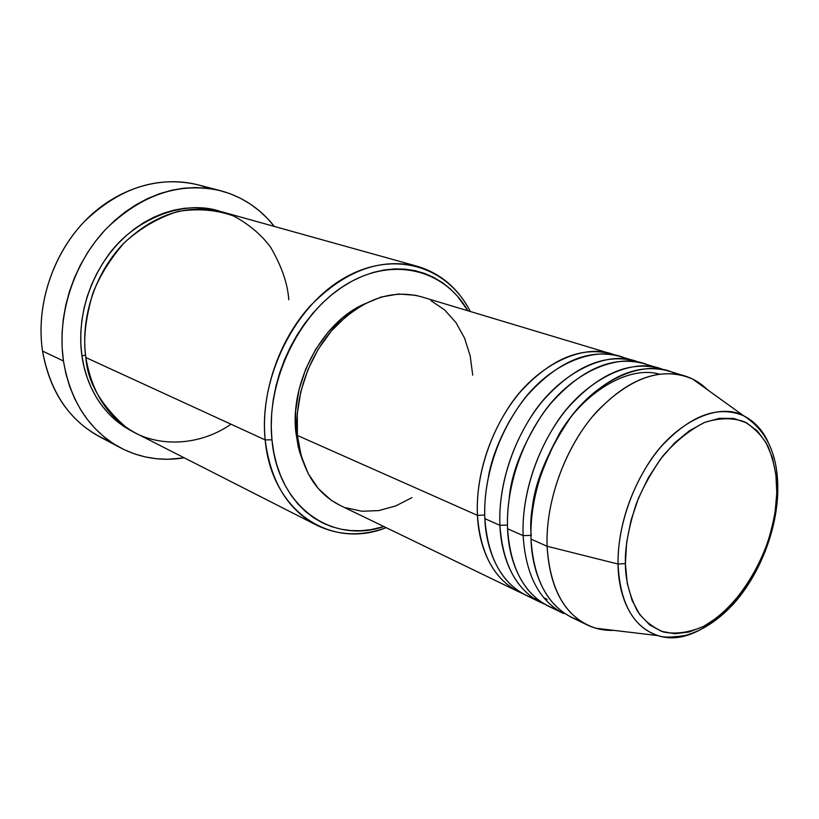 <?xml version="1.0" encoding="UTF-8"?>
<svg xmlns="http://www.w3.org/2000/svg" width="819" height="819" viewBox="0 0 819 819"><rect width="100%" height="100%" fill="white"/><g stroke="black" fill="none" stroke-linecap="round" stroke-linejoin="round"><path stroke-width="1.23" d="M684.285 375.788L667.444 370.72C636.936 363.093 606.162 376.76 575.122 411.711C546.877 445.925 529.412 496.519 531.019 539.127L547.082 546.253C545.628 503.255 563.308 452.098 591.717 417.465C622.942 382.063 653.797 368.171 684.285 375.788C693.048 378.46 700.798 383.128 707.524 389.783L692.679 379.095C662.407 366.052 630.251 377.088 596.222 412.192C565.345 446.764 545.515 500.952 547.082 546.253L618.048 564.035C617.393 524.467 634.786 477.078 661.281 446.437C690.448 415.233 717.894 405.016 743.632 415.765C754.125 421.017 762.294 429.842 768.14 442.219C763.134 430.763 754.964 421.949 743.632 415.765C717.956 401.412 673.883 423.126 648.74 463.063C623.566 502.446 617.618 541.031 618.048 564.035L625.378 563.554C624.887 548.013 628.449 528.306 636.056 504.443C642.546 488.022 651.484 471.877 662.878 455.988C675.685 441.206 689.608 430.006 704.637 422.409C719.471 417.772 732.749 417.567 744.481 421.795C754.719 428.05 762.591 436.332 768.109 446.631C774.487 462.868 777.374 478.378 776.791 493.14L777.753 492.465L777.774 491.031M522.297 593.365C489.127 579.463 478.491 541.84 477.446 515.356L484.725 515.059L477.446 515.356C475.368 474.068 492.106 425.358 519.768 392.557C550.194 359.06 580.671 346.15 611.179 353.818L615.038 355.129C583.466 341.4 534.367 366.277 507.954 408.394C481.388 450.041 476.156 490.622 477.446 515.356L297.41 435.473L477.446 515.356C480.395 553.644 494.092 579.094 518.57 591.717L522.297 593.365M544.615 604.146C511.363 590.335 500.839 552.201 499.918 525.327C498.034 483.486 515.069 433.978 542.977 400.593C573.679 366.492 604.279 353.265 634.797 360.913L618.969 356.163C588.462 348.495 557.944 361.507 527.426 395.208C499.682 428.194 482.841 477.18 484.858 518.642C485.718 547.164 498.669 589.537 537.704 599.436M630.497 361.077C601.023 342.096 548.73 362.09 519.103 405.978C489.496 449.17 483.497 492.884 484.858 518.642C487.745 557.104 501.423 582.637 525.89 595.27L540.765 602.467C516.308 589.834 502.682 564.127 499.918 525.327L507.452 525.071L499.918 525.327L484.858 518.642L499.918 525.327C498.74 500.245 504.207 459.019 531.101 416.636C557.862 373.761 607.268 348.413 638.769 362.274L634.797 360.913M650.798 366.41C620.331 349.774 569.195 372.829 540.765 416.779C512.274 460.114 506.388 503.05 507.565 528.726C510.278 567.69 523.863 593.488 548.321 606.121L563.667 613.533C539.209 600.911 525.696 574.938 523.116 535.616L507.565 528.726L523.116 535.616C521.437 493.212 538.8 442.895 566.953 408.886C597.911 374.15 628.644 360.595 659.162 368.233L642.833 363.329C612.315 355.681 581.664 369.011 550.89 403.327C522.891 436.916 505.753 486.691 507.565 528.726C508.374 556.725 520.004 597.379 556.275 609.234M523.116 535.616L530.927 535.411L523.116 535.616C522.072 510.186 527.774 468.284 555.016 425.133C582.125 381.48 631.828 355.63 663.247 369.645L659.162 368.233M776.862 493.099C775.675 568.427 708.374 652.559 658.036 635.626C633.282 627.159 619.952 603.296 618.048 564.035L547.082 546.253C550.133 591.175 566.349 618.488 595.71 628.204L613.861 630.364C604.412 630.722 595.556 628.92 587.284 624.969C562.858 612.346 549.457 586.107 547.082 546.253L531.019 539.127C531.664 567.587 543.202 608.875 579.668 620.495M417.352 266.308L222.379 211.957C187.142 203.491 154.003 214.199 122.973 244.082C94.932 273.454 80.344 318.212 85.862 357.545L265.182 439.916L271.949 439.803C265.888 381.787 298.607 313.421 345.618 284.828C392.588 255.866 444.215 269.328 467.884 310.759L457.371 296.068L450.245 288.841L442.403 282.627L433.896 277.487L424.805 273.485L415.202 270.7L405.18 269.164L394.83 268.908L384.244 269.963L373.546 272.348L362.827 276.044L352.221 281.03L341.83 287.274L331.767 294.717L322.164 303.296L313.114 312.93L304.74 323.515L297.113 334.93L290.356 347.051L284.521 359.756L279.688 372.901L275.911 386.322L273.229 399.877L271.673 413.4L271.243 426.76L271.949 439.803L273.761 452.375L276.648 464.363L280.579 475.624L285.493 486.056L291.329 495.556L298.003 504.043L305.446 511.445L313.554 517.7L322.256 522.757L331.439 526.607L341.021 529.207L350.89 530.569L360.964 530.692L371.13 529.596L383.876 526.556C331.93 544.389 277.743 507.074 271.949 439.803L265.182 439.916C260.626 394.533 278.112 341.789 309.531 306.675C344.195 270.915 380.139 257.463 417.352 266.308C440.622 273.321 458.282 288.38 470.321 311.496C447.461 266.195 393.867 249.191 343.99 278.163C294.062 306.705 258.661 378.787 265.182 439.916L85.862 357.545C87.479 382.156 100.993 405.487 126.392 427.518C153.02 447.051 197.266 447.747 230.999 424.211M220.639 190.725L197.44 184.674C156.931 175.553 119.062 188.022 83.855 222.082C52.027 255.569 35.811 306.429 42.527 351.075C35.412 304.033 53.972 250.266 88.954 216.984C123.997 183.691 171.55 173.515 208.876 188.421M134.203 432.33C98.741 414.875 85.166 380.211 81.92 355.733L85.565 355.262L81.92 355.733L80.835 344.113L80.815 332.258L81.88 320.29L84.019 308.343L87.203 296.56L91.4 285.063L96.57 273.986L102.651 263.442L109.582 253.552L117.271 244.42L125.635 236.148L134.572 228.808L143.99 222.492L153.788 217.24L163.841 213.114L174.037 210.125L184.295 208.302L194.492 207.647L204.525 208.159L220.219 211.384C182.422 198.423 131.02 220.7 106.173 258.19C81.04 295.321 78.593 332.381 81.92 355.733L84.05 366.984L87.213 377.764L91.339 387.95L96.386 397.45L102.293 406.152L108.988 414.004L116.39 420.915L124.416 426.842L134.203 432.33M611.179 353.818L420.843 296.632C390.898 288.984 361.885 299.508 333.824 328.204C308.384 356.337 294.021 398.771 297.41 435.473L297.287 413.718L300.849 391.421L307.954 369.564L318.294 349.109L331.408 330.948L346.703 315.847L363.493 304.412L381.04 297.062L398.607 294.011L415.489 295.28L421.201 296.734M302.784 460.984L299.324 451.003L295.761 431.644L297.154 432.268L295.761 431.644L295.639 410.913L299.027 389.68L305.784 368.878L315.632 349.406L328.132 332.104L342.711 317.721L358.732 306.818L363.8 304.248C322.195 322.512 290.213 381.838 295.761 431.644L298.259 446.918L302.774 460.964M110.319 441.584C73.618 426.597 51.024 396.427 42.527 351.075L63.442 360.974C56.808 315.479 73.413 263.513 105.743 229.238C141.513 194.379 179.832 181.552 220.71 190.745C242.414 196.693 260.278 208.599 274.324 226.433L267.485 218.519L259.152 210.688L250.041 203.87L240.223 198.147L229.791 193.591L218.816 190.274L207.422 188.237L195.7 187.541L183.763 188.196L171.744 190.233L159.766 193.642L147.952 198.403L136.435 204.494L125.338 211.855L114.803 220.413L104.945 230.098L95.864 240.806L87.694 252.426L80.518 264.824L74.427 277.856L69.492 291.39L65.755 305.262L63.268 319.318L62.049 333.384L62.111 347.328L63.442 360.974L42.527 351.075C49.662 391.134 68.612 419.645 99.365 436.609L120.618 447.88C89.588 430.753 70.526 401.791 63.442 360.974L66.011 374.17L69.789 386.803L74.703 398.71L80.702 409.797L87.705 419.932L95.618 429.054L104.341 437.059L113.79 443.898L123.843 449.508L134.398 453.869L145.342 456.951L156.562 458.742L167.956 459.264L184.255 457.821C161.834 461.476 140.633 458.159 120.618 447.88M675.655 373.935C645.341 357.023 593.877 380.446 565.028 425.225C536.128 469.389 529.965 513.073 531.019 539.127C533.527 578.624 547.01 604.678 571.457 617.311L587.284 624.969M692.679 379.095L743.632 415.765C767.311 430.692 778.674 456.265 777.743 492.475L776.791 493.14C776.668 507.688 773.075 525.798 766.021 547.471C755.21 576.791 732.206 610.421 703.531 626.422C689.25 632.524 675.972 634.397 663.677 632.053C652.641 627.467 643.826 620.372 637.243 610.79C629.33 595.085 625.378 579.34 625.378 563.554L626.668 542.219L631.091 520.106L638.472 498.208L648.484 477.477L660.687 458.824L674.528 443.028L689.393 430.733L704.637 422.409L719.614 418.294L733.742 418.458L746.478 422.788L757.36 430.999L766.052 442.69L772.276 457.34L775.88 474.365L776.791 493.14L775.009 512.97L770.628 533.2L763.82 553.142L754.821 572.123L743.908 589.516L731.439 604.719L717.833 617.178L703.531 626.422L689.035 632.033L674.866 633.742L661.568 631.377L649.672 624.907L639.69 614.485L632.084 600.429L627.231 583.23L625.378 563.554L618.048 564.035C618.12 589.168 627.119 625.685 658.036 635.626C668.857 638.892 680.835 637.919 693.98 632.708M288.79 299.754C287.664 283.487 281.552 265.909 270.475 247.021C261.404 234.838 249.283 224.57 234.101 216.196C217.096 209.869 198.485 208.251 178.276 211.353C158.169 217.721 140.1 228.255 124.068 242.956C110.176 259.07 99.775 275.829 92.864 293.222C85.391 318.755 83.057 340.192 85.862 357.545C91.912 393.427 108.692 418.704 136.189 433.374L316.584 525.153C287.602 509.674 270.465 481.255 265.182 439.916C271.458 511.895 331.193 549.856 386.169 527.671C361.67 536.558 338.472 535.718 316.584 525.153M431.029 300.696L444.676 309.951L455.968 322.594L464.547 338.093L470.178 355.815L472.727 375.122M411.967 497.624L395.608 505.978L378.726 510.606L361.947 511.24L345.874 507.77M340.008 505.333L331.173 500.214L318.458 488.759L308.282 473.761L301.146 455.763L297.41 435.473C301.505 469.563 315.581 492.803 339.66 505.169L518.57 591.717M531.275 535.554C528.224 509.909 537.54 476.013 559.244 433.845C582.872 393.376 627.651 365.161 659.06 374.068M570.567 417.485C545.208 455.067 532.248 488.359 531.685 517.352M509.223 497.952C511.435 473.577 522 446.457 540.888 416.595C522 446.457 511.435 473.577 509.223 497.952M488.452 476.423C491.676 458.435 499.211 439.097 511.036 418.407C499.211 439.097 491.676 458.435 488.452 476.423M543.785 597.727L547.184 599.508M595.71 628.204L658.036 635.626C662.643 637.632 671.795 637.561 685.493 635.421C702.712 630.538 718.826 619.911 733.844 603.531C759.438 574.723 776.637 531.152 777.743 492.475"/></g></svg>

